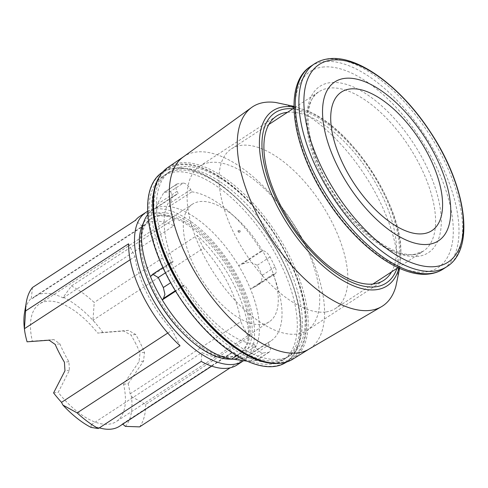 <?xml version="1.0" encoding="UTF-8"?>
<svg xmlns="http://www.w3.org/2000/svg" width="488" height="488" viewBox="0 0 488 488"><rect width="100%" height="100%" fill="white"/><g stroke="black" fill="none" stroke-linecap="round" stroke-linejoin="round"><path stroke-width="0.37" stroke-dasharray="2.44 1.83" d="M274.268 362.34A109.8 52.222 -123.1 0 1 175.454 284.156A109.8 52.222 -123.1 0 1 165.767 174.344A109.8 52.222 -123.1 0 1 177.242 170.269A109.8 52.222 -123.1 0 1 233.532 195.517A109.8 52.222 -123.1 0 1 293.672 287.713A109.8 52.222 -123.1 0 1 285.742 358.265A109.8 52.222 -123.1 0 1 274.268 362.34M271.59 364.085A109.8 52.222 -123.1 0 1 172.782 285.907A109.8 52.222 -123.1 0 1 163.09 176.089A109.8 52.222 -123.1 0 1 174.564 172.014A109.8 52.222 -123.1 0 1 273.378 250.198A109.8 52.222 -123.1 0 1 283.064 360.016A109.8 52.222 -123.1 0 1 271.59 364.085M279.404 359.211A109.989 52.314 -123.1 0 1 181.207 282.235A109.989 52.314 -123.1 0 1 169.501 171.733A109.989 52.314 -123.1 0 1 182.213 166.804A109.989 52.314 -123.1 0 1 281.966 246.464A109.989 52.314 -123.1 0 1 289.634 355.905A109.989 52.314 -123.1 0 1 279.404 359.211M242.865 351.86A109.8 52.222 56.9 0 0 276.647 360.791A109.8 52.222 56.9 0 0 286.859 357.49A109.8 52.222 56.9 0 0 279.203 248.239A109.8 52.222 56.9 0 0 179.621 168.714A109.8 52.222 56.9 0 0 166.933 173.636A109.8 52.222 56.9 0 0 154.348 216.16M159.966 242.548A109.8 52.222 56.9 0 0 160.216 243.341A109.8 52.222 56.9 0 0 220.356 335.537A109.8 52.222 56.9 0 0 220.979 336.086M142.051 226.096A83.497 39.711 -123.1 0 1 158.826 212.866A83.497 39.711 -123.1 0 1 238.455 280.618A83.497 39.711 -123.1 0 1 232.605 358.93A83.497 39.711 -123.1 0 1 228.817 359.113M143.014 224.559A87.187 41.468 -123.1 0 1 144.43 220.356A87.187 41.468 -123.1 0 1 161.949 206.54A87.187 41.468 -123.1 0 1 245.092 277.282A87.187 41.468 -123.1 0 1 238.992 359.058A87.187 41.468 -123.1 0 1 235.027 359.247A87.187 41.468 -123.1 0 1 230.611 358.851M236.82 355.685L254.333 344.26L255.431 346.431A8.076 3.837 56.9 0 0 262.88 353.001L268.736 352.281A8.076 3.837 56.9 0 0 269.346 352.019A8.076 3.837 56.9 0 0 269.065 344.748L248.947 357.869L245.366 357.32A87.193 41.474 56.9 0 0 248.111 355.825A87.193 41.474 56.9 0 0 250.466 288.994L273.066 274.25L274.335 274.097A8.076 3.837 56.9 0 0 275.183 273.792A8.076 3.837 56.9 0 0 275.104 266.942L270.047 256.926A8.076 3.837 56.9 0 0 262.568 250.789L242.451 263.91L238.693 265.692A87.193 41.474 56.9 0 0 169.22 206.583L191.827 191.839L190.729 189.667A8.076 3.837 56.9 0 0 183.281 183.098L170.489 191.442L163.919 192.492L156.977 204.472L155.587 208.266A87.193 41.474 56.9 0 0 152.835 209.767A87.193 41.474 56.9 0 0 147.84 214.403M170.489 191.442L172.282 195.627L170.611 202.788L169.22 206.583M242.451 263.916L250.283 261.995L257.261 265.271L262.318 275.281L261.47 281.326L256.871 285.742L250.466 288.994M248.947 357.869L254.516 359.058L256.444 360.431L250.088 361.346L247.276 361.181M159.32 176.839A113.777 54.113 -123.1 0 1 166.201 169.366A113.777 54.113 -123.1 0 1 179.352 164.267A113.777 54.113 -123.1 0 1 282.534 246.672A113.777 54.113 -123.1 0 1 290.47 359.876A113.777 54.113 -123.1 0 1 280.856 363.163M161.058 173.173A113.393 53.93 -123.1 0 1 174.167 168.092A113.393 53.93 -123.1 0 1 277.007 250.222A113.393 53.93 -123.1 0 1 284.913 363.048M174.332 168.415A113.027 53.759 -123.1 0 1 232.276 194.407A113.027 53.759 -123.1 0 1 294.179 289.311A113.027 53.759 -123.1 0 1 274.207 366.134A113.027 53.759 -123.1 0 1 166.414 274.421A113.027 53.759 -123.1 0 1 174.332 168.415M154.043 193.461A113.027 53.759 -123.1 0 1 179.682 164.92A113.027 53.759 -123.1 0 1 287.469 256.633A113.027 53.759 -123.1 0 1 279.557 362.645A113.027 53.759 -123.1 0 1 263.514 361.291M147.663 211.322A88.81 42.236 -123.1 0 1 155.288 208.998A88.81 42.236 -123.1 0 1 234.911 271.724A88.81 42.236 -123.1 0 1 243.512 360.742M32.476 287.505L31.336 298.162L32.013 298.735A77.507 36.862 -123.1 0 1 34.886 296.393A77.507 36.862 -123.1 0 1 63.208 297.918L63.257 297.241L71.455 285.968L174.356 218.85A88.81 42.236 56.9 0 0 149.34 212.878A88.81 42.236 56.9 0 0 140.062 216.172M266.759 258.567A70.235 33.41 56.9 0 0 192.437 204.179A70.235 33.41 56.9 0 0 194.858 267.448A70.235 33.41 56.9 0 0 269.187 321.836A70.235 33.41 56.9 0 0 266.759 258.567M135.902 343.924A70.235 33.41 56.9 0 0 131.016 335.049L123.592 330.986L97.692 333.084A70.235 33.41 56.9 0 0 39.571 303.89A70.235 33.41 56.9 0 0 32.33 341.161L53.961 339.587L59.878 343.845A70.235 33.41 56.9 0 0 64.001 352.806A70.235 33.41 56.9 0 0 68.887 361.681L69.436 370.227L58.194 392.358A70.235 33.41 56.9 0 0 116.315 421.553A70.235 33.41 56.9 0 0 123.556 384.282L139.068 361.62L140.025 352.885A70.235 33.41 56.9 0 0 135.902 343.924M160.046 215.281A80.733 38.4 56.9 0 0 151.609 218.276A80.733 38.4 56.9 0 0 158.734 299.028A80.733 38.4 56.9 0 0 231.385 356.514A80.733 38.4 56.9 0 0 239.821 353.519A80.733 38.4 56.9 0 0 232.697 272.768A80.733 38.4 56.9 0 0 160.046 215.281M147.864 280.014A80.733 38.4 -123.1 0 1 150.42 219.051A80.733 38.4 -123.1 0 1 158.856 216.056A80.733 38.4 -123.1 0 1 231.507 273.548A80.733 38.4 -123.1 0 1 238.632 354.294A80.733 38.4 -123.1 0 1 230.196 357.289A80.733 38.4 -123.1 0 1 181.817 332.06M183.159 157.008A114.845 54.625 -123.1 0 1 183.744 156.599A114.845 54.625 -123.1 0 1 196.2 152.03A114.845 54.625 -123.1 0 1 299.839 234.307A114.845 54.625 -123.1 0 1 309.227 348.969A114.845 54.625 -123.1 0 1 308.617 349.335M167.835 167.457A114.442 54.43 -123.1 0 1 180.249 162.907A114.442 54.43 -123.1 0 1 283.516 244.891A114.442 54.43 -123.1 0 1 292.873 359.15M275.714 102.492A118.938 56.571 -123.1 0 1 365.036 175.454A118.938 56.571 -123.1 0 1 395.811 286.602M287.475 112.307A98.094 46.653 -123.1 0 1 369.282 172.685A98.094 46.653 -123.1 0 1 391.565 271.889M210.072 162.467A98.094 46.653 -123.1 0 1 298.351 232.312A98.094 46.653 -123.1 0 1 307.007 330.419A98.094 46.653 -123.1 0 1 296.753 334.06A98.094 46.653 -123.1 0 1 208.48 264.215A98.094 46.653 -123.1 0 1 199.824 166.103A98.094 46.653 -123.1 0 1 210.072 162.467M325.545 311.997A95.264 45.311 -123.1 0 1 239.809 244.159A95.264 45.311 -123.1 0 1 231.404 148.877A95.264 45.311 -123.1 0 1 241.359 145.345A95.264 45.311 -123.1 0 1 327.094 213.177A95.264 45.311 -123.1 0 1 335.5 308.459A95.264 45.311 -123.1 0 1 325.545 311.997M239.394 230.69L240.34 231.007L239.846 232.196L239.15 231.788L239.651 230.598L237.949 230.867L237.705 231.965L238.4 232.379L238.894 231.19L237.949 230.867M123.556 384.282L128.155 383.714A79.117 37.631 -123.1 0 1 130.113 393.865L131.486 396.585A79.928 38.015 -123.1 0 1 125.386 426.384M122.756 424.145L122.445 423.883A77.507 36.862 -123.1 0 1 119.572 426.225M99.351 427.866A77.507 36.862 -123.1 0 1 91.25 424.7L91.049 427.415M53.588 392.925L58.194 392.358M63.257 297.241A79.928 38.015 -123.1 0 1 95.264 322.879A79.117 37.631 -123.1 0 1 102.95 332.432L128.448 330.382L135.701 334.469A79.117 37.631 -123.1 0 1 144.497 352.336L143.545 361.065L128.155 383.714M102.95 332.432L97.692 333.084M32.013 298.735L142.648 226.566L135.377 220.381M63.208 297.918L173.844 225.749A77.507 36.862 56.9 0 0 145.522 224.224A77.507 36.862 56.9 0 0 142.648 226.566M174.356 218.85L173.844 225.749M32.33 341.161L27.072 341.807M24.546 312.698A79.928 38.015 -123.1 0 1 31.336 298.162M71.455 285.968A88.81 42.236 -123.1 0 1 94.221 302.462L92.988 320.378M130.113 393.865L240.749 321.696A79.117 37.631 56.9 0 0 203.575 248.111L92.994 320.238L95.264 322.879M131.486 396.585L145.723 404.412L248.624 337.293L240.749 321.696M203.575 248.111L197.128 235.338L94.221 302.462M248.624 337.293A88.81 42.236 56.9 0 0 197.128 235.338M145.723 404.412A88.81 42.236 -123.1 0 1 139.629 426.878M91.25 424.7L201.886 352.531A77.507 36.862 56.9 0 0 230.208 354.056A77.507 36.862 56.9 0 0 233.081 351.72L242.536 359.76L230.165 367.824M201.221 361.419L201.886 352.531M237.095 364.939A88.81 42.236 56.9 0 0 242.536 359.76M122.445 423.883L233.081 351.72M167.768 333.036L172.154 330.175L180.029 345.766M130.156 259.732L134.981 256.584A79.117 37.631 56.9 0 0 172.154 330.175M128.533 243.817L134.981 256.584M183.281 183.098L177.419 183.823L164.627 192.162M177.419 183.823A8.076 3.837 56.9 0 0 176.815 184.08A8.076 3.837 56.9 0 0 177.089 191.351L178.187 193.523L155.587 208.266M150.487 276.592L173.088 261.849A87.193 41.474 -123.1 0 1 175.442 195.023A87.193 41.474 -123.1 0 1 178.187 193.523M173.088 261.849L171.819 262.007A8.076 3.837 56.9 0 0 170.971 262.306A8.076 3.837 56.9 0 0 171.05 269.162L165.42 272.829M171.05 269.162L176.107 279.173L170.635 282.741M176.107 279.173A8.076 3.837 56.9 0 0 183.592 285.309L184.861 285.151L175.589 291.202M254.333 344.26A87.193 41.474 -123.1 0 1 184.861 285.151M191.827 191.839A87.193 41.474 -123.1 0 1 261.293 250.948L238.693 265.692M262.568 250.789L261.293 250.948M275.104 266.942L262.318 275.281M270.047 256.926L257.261 265.271M273.066 274.25A87.193 41.474 -123.1 0 1 270.712 341.082A87.193 41.474 -123.1 0 1 267.967 342.576L245.366 357.32M269.065 344.748L267.967 342.576M262.88 353.001L250.088 361.346M268.736 352.281L255.95 360.62M293.953 107.073A104.548 49.727 -123.1 0 1 305.671 110.343A104.548 49.727 -123.1 0 1 400.691 256.023A104.548 49.727 -123.1 0 1 398.964 268.071M292.843 108.8A101.705 48.373 -123.1 0 1 371.215 171.422A101.705 48.373 -123.1 0 1 396.939 268.388M413.281 254.766A95.264 45.311 -123.1 0 1 327.546 186.934A95.264 45.311 -123.1 0 1 319.14 91.646A95.264 45.311 -123.1 0 1 329.095 88.114A95.264 45.311 -123.1 0 1 414.83 155.946A95.264 45.311 -123.1 0 1 423.236 251.235A95.264 45.311 -123.1 0 1 413.281 254.766M418.039 256.359A99.302 47.232 -123.1 0 1 323.337 175.784A99.302 47.232 -123.1 0 1 330.285 82.643A99.302 47.232 -123.1 0 1 424.987 163.218A99.302 47.232 -123.1 0 1 418.039 256.359M310.972 66.13A121.103 57.596 -123.1 0 1 323.629 61.64A121.103 57.596 -123.1 0 1 432.612 147.87A121.103 57.596 -123.1 0 1 443.299 268.992M322.44 67.106A117.065 55.681 -123.1 0 1 434.076 162.095A117.065 55.681 -123.1 0 1 425.884 271.895A117.065 55.681 -123.1 0 1 314.248 176.906A117.065 55.681 -123.1 0 1 322.44 67.106M314.589 63.769A121.103 57.596 -123.1 0 1 327.247 59.28A121.103 57.596 -123.1 0 1 436.229 145.509A121.103 57.596 -123.1 0 1 446.91 266.631M143.545 361.065L139.068 361.62M69.436 370.227L64.959 370.776M144.497 352.336L140.025 352.885M68.887 361.681L64.416 362.23M128.448 330.382L123.592 330.986M135.701 334.469L131.016 335.049M53.961 339.587L49.111 340.191M59.878 343.845L55.187 344.424M190.729 189.667L170.611 202.788M177.089 191.351L156.977 204.472M171.819 262.007L151.707 275.128M183.592 285.309L175.296 290.72M274.335 274.097L254.224 287.219M255.431 346.431L239.15 357.051M165.767 174.344L163.09 176.089M166.933 173.636L169.501 171.733M162.937 171.782L166.201 169.366M233.532 195.517L232.276 194.407M293.672 287.713L294.179 289.311M192.437 204.179L39.571 303.89M151.609 218.276L150.42 219.051M399.611 268.357L400.691 256.023C404.534 208.187 350.994 126.111 305.671 110.343L293.947 106.366M383.8 280.332L307.007 330.419M398.055 267.656L423.236 251.235L414.568 254.291C395.121 257.792 359.18 232.666 335.695 196.084C305.83 152.805 300.37 100.882 319.14 91.646L293.965 108.074M268.851 124.452L231.404 148.877M239.846 232.196L238.4 232.379M372.942 284.034L335.5 308.459M276.617 116.016L199.824 166.103M308.922 349.158L309.227 348.969M239.821 353.519L238.632 354.294M269.187 321.836L116.315 421.553M34.886 296.393L145.522 224.224M211.713 366.122L230.208 354.056M220.356 335.537L221.613 336.647M160.216 243.341L159.704 241.743M286.944 361.889L290.47 359.876M233.032 359.205L235.027 359.247M176.815 184.08L163.913 192.492M175.442 195.023L152.835 209.767M170.971 262.306L162.9 267.57M275.183 273.792L256.871 285.742M270.712 341.082L248.111 355.825M269.346 352.019L256.444 360.431M286.859 357.49L289.634 355.905M285.742 358.265L283.064 360.016"/><path stroke-width="0.73" d="M154.348 216.16A109.8 52.222 56.9 0 0 159.966 242.548M220.979 336.086A109.8 52.222 56.9 0 0 242.865 351.86M280.856 363.163A113.777 54.113 -123.1 0 1 279.892 363.298A113.777 54.113 -123.1 0 1 183.775 292.55A113.777 54.113 -123.1 0 1 159.32 176.839M286.944 361.889L284.913 363.048A113.393 53.93 -123.1 0 1 274.366 366.457A113.393 53.93 -123.1 0 1 173.13 287.096A113.393 53.93 -123.1 0 1 161.058 173.173L162.937 171.782M243.512 360.742A88.81 42.236 -123.1 0 1 243.042 361.059A88.81 42.236 -123.1 0 1 233.764 364.353A88.81 42.236 -123.1 0 1 153.842 301.114A88.81 42.236 -123.1 0 1 146.01 212.292A88.81 42.236 -123.1 0 1 147.663 211.322M146.01 212.292L140.062 216.172A88.81 42.236 56.9 0 0 135.377 220.381L32.476 287.505A88.81 42.236 -123.1 0 0 26.346 302.096A88.81 42.236 -123.1 0 0 25.626 310.941L128.533 243.817A88.81 42.236 56.9 0 0 180.029 345.766L77.128 412.891L62.891 405.064L61.518 402.344A79.117 37.631 -123.1 0 1 53.588 392.925L64.959 370.776L64.416 362.23A79.117 37.631 -123.1 0 1 55.187 344.424L49.111 340.191L27.072 341.807A79.117 37.631 -123.1 0 1 24.772 331.59A79.928 38.015 -123.1 0 1 24.546 312.698L26.346 302.096M62.891 405.064A79.928 38.015 -123.1 0 0 91.049 427.415L98.32 428.537A88.81 42.236 -123.1 0 1 77.128 412.891M98.32 428.537L201.221 361.419A88.81 42.236 56.9 0 0 227.817 368.233A88.81 42.236 56.9 0 0 237.095 364.939L243.042 361.059M181.817 332.06A80.733 38.4 -123.1 0 1 147.864 280.014M399.611 268.357L395.811 286.602A118.938 56.571 -123.1 0 1 381.525 306.665L308.617 349.335A114.845 54.625 -123.1 0 1 297.686 352.934A114.845 54.625 -123.1 0 1 194.993 272.298A114.845 54.625 -123.1 0 1 183.159 157.008L251.601 107.482A118.938 56.571 -123.1 0 1 265.106 102.328A118.938 56.571 -123.1 0 1 275.714 102.492L293.947 106.366M308.922 349.158L292.873 359.15A114.442 54.43 -123.1 0 1 281.375 363.103A114.442 54.43 -123.1 0 1 178.675 282.107A114.442 54.43 -123.1 0 1 167.835 167.457L183.451 156.794M381.525 306.665A118.938 56.571 -123.1 0 1 370.203 310.386A118.938 56.571 -123.1 0 1 263.856 226.877A118.938 56.571 -123.1 0 1 251.601 107.482M391.565 271.889A98.094 46.653 -123.1 0 1 383.8 280.332A98.094 46.653 -123.1 0 1 373.546 283.967A98.094 46.653 -123.1 0 1 285.273 214.122A98.094 46.653 -123.1 0 1 276.617 116.016A98.094 46.653 -123.1 0 1 286.871 112.374A98.094 46.653 -123.1 0 1 287.475 112.307M344.735 78.379A94.861 45.122 -123.1 0 1 435.204 155.355A94.861 45.122 -123.1 0 1 428.562 244.329A94.861 45.122 -123.1 0 1 338.099 167.353A94.861 45.122 -123.1 0 1 344.735 78.379M423.212 233.734A82.753 39.357 -123.1 0 1 344.296 166.591A82.753 39.357 -123.1 0 1 350.091 88.975A82.753 39.357 -123.1 0 1 429.007 156.117A82.753 39.357 -123.1 0 1 423.212 233.734M230.165 367.824L139.629 426.878L125.386 426.384L122.756 424.145M211.713 366.122L119.572 426.225A77.507 36.862 -123.1 0 1 99.351 427.866M24.772 331.59L24.4 328.717L130.156 259.732M24.394 328.851L25.626 310.941M61.518 402.344L167.768 333.036M263.514 361.291A113.027 53.759 -123.1 0 1 221.613 336.647A113.027 53.759 -123.1 0 1 159.704 241.743A113.027 53.759 -123.1 0 1 154.043 193.461M247.276 361.181L231.727 359.003L236.82 355.685M175.296 290.72L163.474 298.43L162.254 299.894A87.193 41.474 56.9 0 0 230.617 358.851A87.193 41.474 56.9 0 0 231.727 359.003M163.474 298.43L164.92 294.301L163.321 287.517L158.258 277.501L152.659 274.25L150.487 276.592A87.193 41.474 56.9 0 1 143.014 224.559A87.187 41.468 -123.1 0 1 143.014 224.559L143.014 224.559A87.193 41.474 56.9 0 1 147.84 214.403M230.604 358.851L230.617 358.851A87.187 41.468 -123.1 0 1 230.604 358.851A87.187 41.468 -123.1 0 1 165.737 305.451A87.187 41.468 -123.1 0 1 143.014 224.565M233.032 359.205L228.817 359.113A83.497 39.711 -123.1 0 1 162.455 307.592A83.497 39.711 -123.1 0 1 142.051 226.096L144.338 220.582M165.42 272.829L158.258 277.501M170.635 282.741L163.321 287.517M175.589 291.202L162.254 299.894M398.964 268.071A104.548 49.727 -123.1 0 1 376.254 289.707A104.548 49.727 -123.1 0 1 276.556 204.875A104.548 49.727 -123.1 0 1 283.876 106.817A104.548 49.727 -123.1 0 1 293.953 107.073M396.939 268.388A101.705 48.373 -123.1 0 1 375.638 286.81A101.705 48.373 -123.1 0 1 278.642 204.283A101.705 48.373 -123.1 0 1 285.761 108.891A101.705 48.373 -123.1 0 1 292.843 108.8M443.299 268.992A121.103 57.596 -123.1 0 1 430.642 273.481A121.103 57.596 -123.1 0 1 321.659 187.252A121.103 57.596 -123.1 0 1 310.972 66.13L314.589 63.769A121.103 57.596 -123.1 0 0 325.276 184.897A121.103 57.596 -123.1 0 0 434.259 271.127A121.103 57.596 -123.1 0 0 446.91 266.631L443.299 268.992C439.17 271.663 434.521 273.323 429.355 273.957C400.203 278.136 357.112 246.184 327.753 201.154C291.922 147.712 281.954 83.985 310.972 66.13M331.511 60.109A117.998 56.12 -123.1 0 1 444.037 155.849A117.998 56.12 -123.1 0 1 435.778 266.521A117.998 56.12 -123.1 0 1 323.251 170.776A117.998 56.12 -123.1 0 1 331.511 60.109M239.15 357.051L235.314 359.558M293.965 108.074L268.851 124.452M314.589 63.769C318.719 61.098 323.367 59.438 328.534 58.804C357.741 54.613 400.947 86.712 430.3 131.864C466.003 185.263 475.885 248.801 446.91 266.631M398.055 267.656L372.942 284.034M162.9 267.57L152.659 274.25"/></g></svg>
